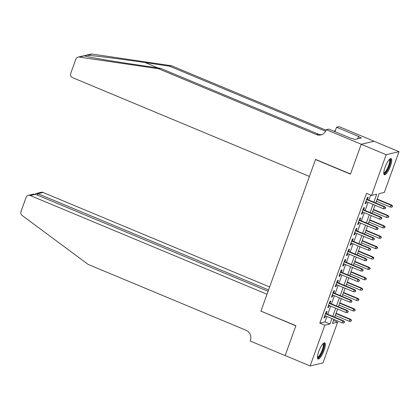 <?xml version="1.0" encoding="UTF-8"?>
<svg xmlns="http://www.w3.org/2000/svg" width="420" height="420" viewBox="0 0 420 420"><rect width="100%" height="100%" fill="white"/><g stroke="black" fill="none" stroke-linecap="round" stroke-linejoin="round"><path stroke-width="0.63" d="M318.701 351.582A8.747 2.289 -67.4 0 1 324.765 342.872A8.747 2.289 -67.4 0 1 324.104 350.306A8.747 2.289 -67.4 0 1 318.034 359.016A8.747 2.289 -67.4 0 1 318.701 351.582M385.035 167.333A8.747 2.289 -67.4 0 1 391.104 158.618A8.747 2.289 -67.4 0 1 390.437 166.058A8.747 2.289 -67.4 0 1 384.368 174.767A8.747 2.289 -67.4 0 1 385.035 167.333M333.485 320.46L337.617 322.182L322.949 362.927L310.133 365.951L285.159 355.535L295.901 325.694L260.935 311.11L315.494 159.558L350.464 174.143L361.211 144.296L374.02 141.267L399 151.683L384.332 192.428L379.139 193.657L375.779 202.986M326.298 313.677L327.106 311.43L326.24 311.635L323.998 317.861L324.865 317.656L325.5 315.903M330.036 303.298L330.844 301.051L329.978 301.256L327.737 307.482L328.603 307.277L329.238 305.519M333.774 292.919L334.582 290.671L333.716 290.876L331.475 297.103L332.341 296.898L332.971 295.139M337.512 282.539L338.32 280.287L337.454 280.492L335.213 286.724L336.079 286.519L336.709 284.76M341.25 272.155L342.058 269.908L341.192 270.113L338.951 276.339L339.817 276.134L340.447 274.381M344.983 261.776L345.796 259.529L344.93 259.733L342.689 265.96L343.55 265.755L344.185 264.002M348.721 251.396L349.529 249.149L348.663 249.354L346.421 255.581L347.288 255.376L347.923 253.617M352.459 241.017L353.267 238.77L352.401 238.97L350.159 245.201L351.026 244.997L351.661 243.238M356.197 230.638L357.005 228.386L356.139 228.59L353.897 234.822L354.764 234.617L355.394 232.859M359.935 220.253L360.743 218.006L359.877 218.211L357.635 224.438L358.502 224.233L359.131 222.479M363.673 209.874L364.481 207.627L363.615 207.832L361.373 214.058L362.24 213.853L362.87 212.1M373.847 202.183L376.714 194.229L371.516 195.458L366.524 193.373L319.809 323.127L325.001 321.899L326.944 316.507M327.747 314.281L330.682 306.122M331.485 303.901L334.42 295.743M335.218 293.522L338.158 285.364M338.956 283.143L341.896 274.985M342.694 272.758L345.629 264.6M346.432 262.379L349.367 254.221M350.17 252L353.105 243.841M353.908 241.621L356.843 233.462M357.641 231.242L360.581 223.083M361.379 220.857L364.319 212.698M365.117 210.478L368.051 202.319M368.855 200.099L370.655 195.095M367.406 199.495L368.219 197.248L367.353 197.453L365.111 203.679L365.972 203.474L366.608 201.716M315.772 159.495L315.494 159.558M361.211 144.296L386.185 154.712L399 151.683M310.133 365.951L324.802 325.211L329.999 323.983L331.942 318.586M319.809 323.127L324.802 325.211M371.516 195.458L386.185 154.712M332.74 316.365L335.68 308.207M336.478 305.986L339.413 297.827M340.216 295.606L343.151 287.448M343.954 285.222L346.889 277.064M347.692 274.843L350.627 266.684M351.425 264.464L354.365 256.305M355.163 254.084L358.103 245.926M358.901 243.705L361.835 235.547M362.639 233.321L365.573 225.162M366.377 222.941L369.311 214.783M370.115 212.562L373.049 204.404M333.869 319.394L332.425 323.411L337.617 322.182M374.976 205.207L372.041 213.365M371.238 215.586L368.303 223.745M367.505 225.971L364.565 234.129M363.767 236.35L360.827 244.508M360.029 246.729L357.094 254.888M356.291 257.108L353.356 265.267M352.553 267.488L349.619 275.646M348.815 277.872L345.881 286.031M345.082 288.251L342.143 296.41M341.344 298.631L338.405 306.789M337.606 309.01L334.672 317.168M325.001 321.899L329.999 323.983M365.284 203.185L365.972 203.474M361.546 213.57L362.24 213.853M357.814 223.949L358.502 224.233M354.076 234.328L354.764 234.617M350.338 244.708L351.026 244.997M346.6 255.087L347.288 255.376M342.862 265.472L343.55 265.755M339.124 275.851L339.817 276.134M335.391 286.23L336.079 286.519M331.653 296.609L332.341 296.898M327.915 306.989L328.603 307.277M324.177 317.373L324.865 317.656M385.361 207.774L384.988 208.814L385.707 207.695L384.074 206.85L383.397 208.719L365.92 201.432M366.592 199.563L384.074 206.85L384.694 206.703L366.718 199.206M385.707 207.695L384.694 206.703M383.397 208.719L384.988 208.814M391.913 207.175L392.632 206.057L391.913 207.175L390.327 207.081L390.999 205.217L391.624 205.065L377.197 199.048M392.285 206.141L390.999 205.217L377.066 199.406M390.327 207.081L376.394 201.275M391.624 205.065L392.632 206.057M389.508 159.343A7.571 1.979 -67.4 0 1 390.222 162.377A7.571 1.979 -67.4 0 1 387.098 170.452A7.571 1.979 -67.4 0 1 383.759 173.129M383.775 172.636A7.009 1.832 112.6 0 0 386.883 169.433A7.009 1.832 112.6 0 0 389.477 162.466A7.009 1.832 112.6 0 0 389.167 159.7M384.006 174.41A8.694 2.273 112.6 0 0 387.786 169.88A8.694 2.273 112.6 0 0 390.71 161.789A8.694 2.273 112.6 0 0 390.595 158.613M323.174 343.597A7.571 1.979 -67.4 0 1 323.888 346.631A7.571 1.979 -67.4 0 1 320.764 354.701A7.571 1.979 -67.4 0 1 317.425 357.378M317.441 356.885A7.009 1.832 112.6 0 0 320.549 353.682A7.009 1.832 112.6 0 0 323.143 346.715A7.009 1.832 112.6 0 0 322.833 343.949M317.672 358.664A8.694 2.273 112.6 0 0 321.452 354.133A8.694 2.273 112.6 0 0 324.371 346.038A8.694 2.273 112.6 0 0 324.261 342.862M85.171 55.451L90.898 54.096A3.365 3.192 76.7 0 1 92.043 54.049L171.402 65.725L169.502 66.171L145.173 62.59C122.005 59.147 94.526 55.676 86.977 55.246L84.299 55.876C88.316 57.146 112.802 61.325 136.148 64.722L160.482 68.308L318.339 134.138A7.849 7.445 -103.3 0 0 321.799 134.668M83.816 55.771L78.083 57.125A3.365 3.192 -103.3 0 0 75.862 59.147L70.76 73.316A3.365 3.192 -103.3 0 0 72.634 77.679L309.425 176.426L315.551 159.401L350.522 173.985L361.226 144.244L374.02 141.267M160.482 68.308L158.587 68.754L316.444 134.584A7.849 7.445 -103.3 0 0 320.864 134.957A7.849 7.445 -103.3 0 0 326.051 130.232L326.261 129.665L361.226 144.244M171.402 65.725L326.056 130.221M325.594 131.266L169.502 66.171M84.299 55.876L79.228 57.073L158.587 68.754M374.042 141.22L339.071 126.635L336.562 127.229L358.943 136.563L358.386 136.694L357.62 138.831M326.261 129.665L328.771 129.071L351.151 138.401L351.703 138.269L354.701 139.519L361.384 137.944L358.386 136.694M336.562 127.229L334.966 131.654M79.228 57.073A3.365 3.192 -103.3 0 0 78.083 57.125M334.168 131.318A7.849 7.445 -103.3 0 0 335.522 130.121M269.624 286.965L43.034 192.47L37.858 193.694L37.354 195.09M268.569 289.905L37.858 193.694L36.146 193.489L41.139 192.308A3.365 3.192 76.7 0 1 43.034 192.47M260.878 311.267L267.005 294.242L30.219 195.5A3.365 3.192 -103.3 0 0 26.103 197.363L21 211.533A3.365 3.192 -103.3 0 0 22.192 215.507L88.142 264.422L245.999 330.251A7.849 7.445 76.7 0 1 250.378 340.436L250.168 341.008L285.138 355.588L295.848 325.852L261.151 311.204M268.065 291.302L35.396 194.276L30.219 195.5M28.324 195.337L33.322 194.156L35.396 194.276M35.117 194.177L36.146 193.489M381.623 218.159L381.25 219.193L381.969 218.075L380.336 217.234L379.664 219.098L362.182 211.811M362.854 209.942L380.336 217.234L380.956 217.082L362.98 209.591M381.969 218.075L380.956 217.082M379.664 219.098L381.25 219.193M377.885 228.538L377.512 229.572L378.231 228.454L376.598 227.614L375.926 229.483L358.444 222.191M359.116 220.322L376.598 227.614L377.223 227.467L359.247 219.97M378.231 228.454L377.223 227.467M375.926 229.483L377.512 229.572M374.147 238.917L373.774 239.957L374.493 238.833L372.86 237.993L372.188 239.862L354.706 232.57M355.378 230.701L372.86 237.993L373.485 237.846L355.509 230.349M374.493 238.833L373.485 237.846M372.188 239.862L373.774 239.957M370.414 249.296L370.036 250.336L370.76 249.218L369.122 248.372L368.45 250.241L350.968 242.949M351.645 241.085L369.122 248.372L369.747 248.225L351.771 240.728M370.76 249.218L369.747 248.225M368.45 250.241L370.036 250.336M388.175 217.555L388.894 216.436L388.175 217.555L386.589 217.466L387.261 215.597L387.886 215.45L373.459 209.433M388.547 216.521L387.261 215.597L373.328 209.785M386.589 217.466L372.656 211.654M387.886 215.45L388.894 216.436M384.437 227.939L385.161 226.816L384.437 227.939L382.851 227.845L383.523 225.976L384.148 225.829L369.721 219.812M384.815 226.9L383.523 225.976L369.595 220.164M382.851 227.845L368.918 222.033M384.148 225.829L385.161 226.816M380.704 238.319L381.423 237.2L380.704 238.319L379.113 238.224L379.785 236.355L380.41 236.208L365.983 230.191M381.077 237.279L379.785 236.355L365.857 230.548M379.113 238.224L365.185 232.412M380.41 236.208L381.423 237.2M376.966 248.698L377.685 247.579L376.966 248.698L375.375 248.603L376.052 246.734L376.672 246.587L362.245 240.571M377.339 247.658L376.052 246.734L362.119 240.928M375.375 248.603L361.447 242.797M376.672 246.587L377.685 247.579M366.676 259.675L366.303 260.715L367.022 259.597L365.384 258.752L364.712 260.62L347.235 253.334M347.907 251.465L365.384 258.752L366.009 258.605L348.033 251.108M367.022 259.597L366.009 258.605M364.712 260.62L366.303 260.715M373.228 259.077L373.947 257.959L373.228 259.077L371.642 258.983L372.314 257.119L372.934 256.972L358.507 250.95M373.601 258.043L372.314 257.119L358.381 251.307M371.642 258.983L357.709 253.176M372.934 256.972L373.947 257.959M362.938 270.06L362.565 271.094L363.284 269.976L361.651 269.136L360.974 271L343.497 263.713M344.169 261.844L361.651 269.136L362.271 268.984L344.295 261.492M363.284 269.976L362.271 268.984M360.974 271L362.565 271.094M369.49 269.462L370.209 268.338L369.49 269.462L367.904 269.367L368.576 267.498L369.201 267.351L354.774 261.334M369.863 268.422L368.576 267.498L354.643 261.686M367.904 269.367L353.971 263.555M369.201 267.351L370.209 268.338M359.2 280.439L358.827 281.474L359.546 280.355L357.913 279.515L357.242 281.384L339.759 274.092M340.431 272.223L357.913 279.515L358.533 279.368L340.557 271.871M359.546 280.355L358.533 279.368M357.242 281.384L358.827 281.474M365.752 279.841L366.471 278.717L365.752 279.841L364.166 279.746L364.838 277.877L365.463 277.73L351.036 271.714M366.125 278.801L364.838 277.877L350.905 272.066M364.166 279.746L350.233 273.935M365.463 277.73L366.471 278.717M355.462 290.819L355.089 291.858L355.808 290.735L354.175 289.894L353.504 291.764L336.021 284.471M336.693 282.602L354.175 289.894L354.8 289.748L336.819 282.25M355.808 290.735L354.8 289.748M353.504 291.764L355.089 291.858M362.014 290.22L362.733 289.102L362.014 290.22L360.428 290.125L361.1 288.256L361.725 288.11L347.298 282.093M362.392 289.181L361.1 288.256L347.172 282.45M360.428 290.125L346.495 284.314M361.725 288.11L362.733 289.102M351.724 301.198L351.351 302.237L352.07 301.119L350.438 300.274L349.766 302.143L332.283 294.856M332.955 292.987L350.438 300.274L351.062 300.127L333.086 292.63M352.07 301.119L351.062 300.127M349.766 302.143L351.351 302.237M358.276 300.599L359 299.481L358.276 300.599L356.69 300.505L357.362 298.636L357.987 298.489L343.56 292.472M358.654 299.56L357.362 298.636L343.434 292.829M356.69 300.505L342.762 294.698M357.987 298.489L359 299.481M347.991 311.577L347.613 312.617L348.332 311.498L346.7 310.653L346.028 312.522L328.545 305.235M329.222 303.366L346.7 310.653L347.324 310.506L329.348 303.009M348.332 311.498L347.324 310.506M346.028 312.522L347.613 312.617M354.543 310.979L355.262 309.86L354.543 310.979L352.952 310.884L353.63 309.02L354.249 308.873L339.822 302.857M354.916 309.944L353.63 309.02L339.696 303.209M352.952 310.884L339.024 305.078M354.249 308.873L355.262 309.86M344.253 321.962L343.875 322.996L344.6 321.877L342.962 321.038L342.29 322.901L324.812 315.614M325.484 313.745L342.962 321.038L343.586 320.891L325.61 313.394M344.6 321.877L343.586 320.891M342.29 322.901L343.875 322.996M350.805 321.363L351.524 320.24L350.805 321.363L349.219 321.269L349.892 319.399L350.511 319.252L336.084 313.236M351.178 320.324L349.892 319.399L335.958 313.588M349.219 321.269L335.286 315.457M350.511 319.252L351.524 320.24M145.173 62.59L157.988 67.94M318.339 134.138L316.444 134.584M92.043 54.049L86.977 55.246"/></g></svg>
